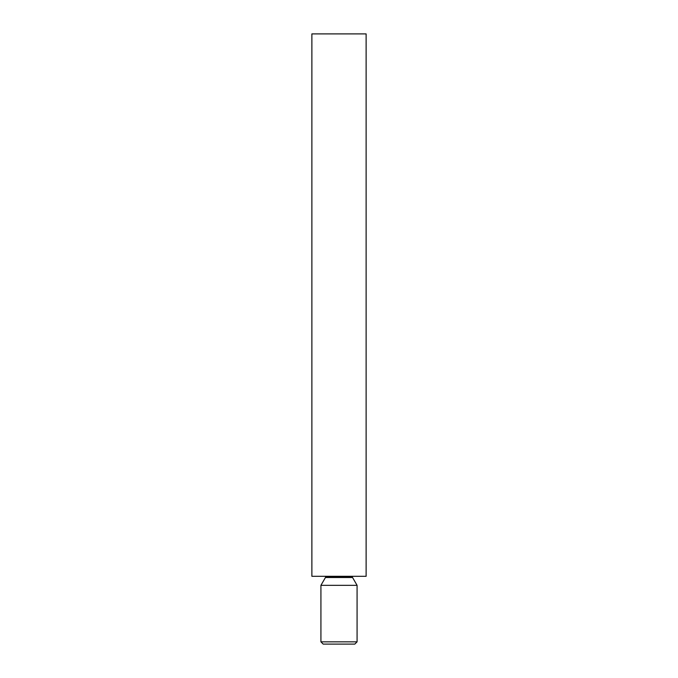 <?xml version="1.0" encoding="UTF-8"?>
<svg xmlns="http://www.w3.org/2000/svg" width="678" height="678" viewBox="0 0 678 678"><rect width="100%" height="100%" fill="white"/><g stroke="black" fill="none" stroke-linecap="round" stroke-linejoin="round"><path stroke-width="1.02" d="M352.56 577.512L325.44 577.512A1.517 1.517 0 0 0 325.643 576.749L352.357 576.749A1.517 1.517 0 0 0 352.56 577.512A1.517 1.517 0 0 1 352.357 576.749L325.643 576.749A1.517 1.517 0 0 1 325.44 577.512L320.923 585.343L357.077 585.343L352.56 577.512L325.44 577.512L320.923 585.343L320.923 641.837L323.177 644.1L354.823 644.1L357.077 641.837L320.923 641.837L357.077 641.837L357.077 585.343L320.923 585.343L320.923 641.837L323.177 644.1L354.823 644.1L357.077 641.837L357.077 585.343L352.56 577.512M366.12 576.3L366.12 33.9L311.88 33.9L311.88 576.3L366.12 576.3L311.88 576.3L311.88 33.9L366.12 33.9L366.12 576.3"/></g></svg>
